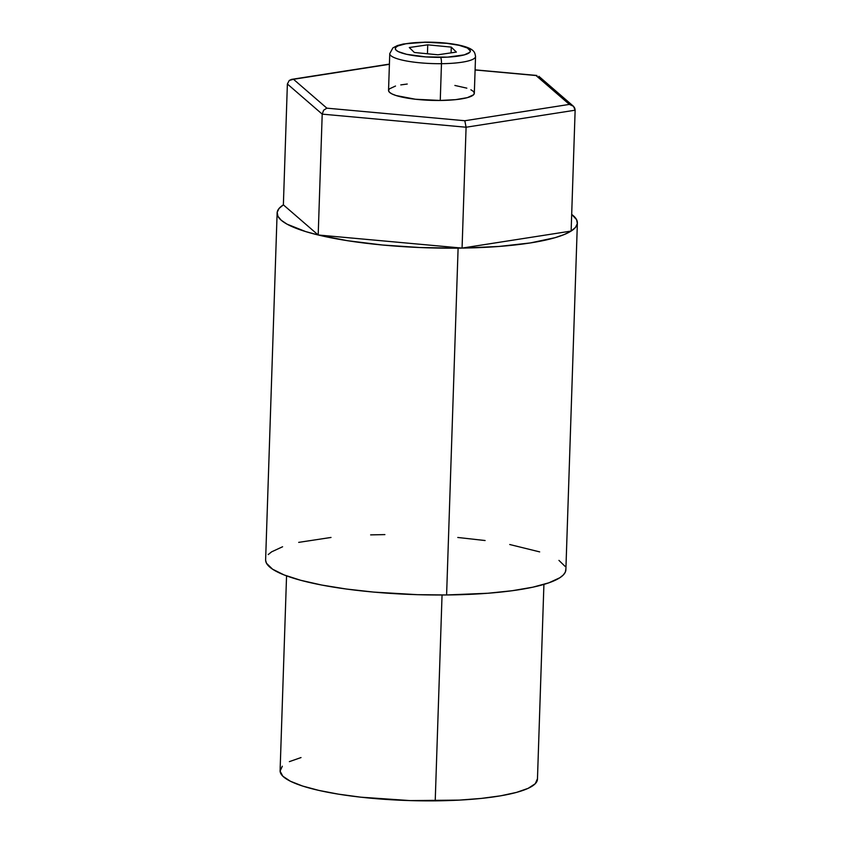 <?xml version="1.0" encoding="UTF-8"?>
<svg xmlns="http://www.w3.org/2000/svg" width="843" height="843" viewBox="0 0 843 843"><rect width="100%" height="100%" fill="white"/><g stroke="black" fill="none" stroke-linecap="round" stroke-linejoin="round"><path stroke-width="1.26" d="M286.557 575.864L280.097 770.713A128.747 25.564 1.9 0 0 435.22 800.85L442.048 595L435.22 800.85A128.747 25.564 1.9 0 0 537.455 779.248L543.914 584.399M389.793 54.026A42.919 8.525 1.9 0 0 441.469 63.689A5.364 1.117 -90.6 0 0 440.541 57.356A37.556 7.45 -178.1 0 1 396.105 50.169A37.556 7.45 -178.1 0 1 425.114 42.255A5.364 1.117 -90.6 0 0 424.872 42.15A5.364 1.117 89.4 0 1 425.114 42.255L406.01 43.731L398.001 45.912L395.947 47.25L395.304 48.694L396.105 50.169L398.307 51.634L406.579 54.3L425.905 56.913L447.559 57.134L464.261 54.879L469.72 52.361L470.362 50.917L467.349 47.977L459.087 45.311L446.822 43.33L425.114 42.255A37.556 7.45 -178.1 0 1 469.562 49.442A37.556 7.45 -178.1 0 1 440.541 57.356A5.364 1.117 89.4 0 1 441.469 63.689A42.919 8.525 -178.1 0 1 389.761 53.636L392.901 47.893L397.38 45.564L403.344 43.994L424.893 42.15A5.364 1.117 89.4 0 0 424.661 42.266M389.761 53.636L388.539 90.422A42.919 8.525 1.9 0 0 440.257 100.465L441.469 63.689L440.257 100.465L415.441 99.242L396.031 95.522L391.984 93.931L389.455 92.256L388.549 90.57L389.276 88.926L395.515 86.039M318.19 234.986A150.212 29.821 -178.1 0 1 277.126 212.984A150.212 29.821 -178.1 0 1 283.374 204.86L318.19 234.986L462.069 248.095A150.212 29.821 -178.1 0 1 458.107 248.148A150.212 29.821 -178.1 0 1 318.19 234.986L347.748 240.74L382.448 245.007L420.046 247.536L458.107 248.148L446.6 594.968L458.107 248.148A150.212 29.821 1.9 0 0 462.069 248.095L571.132 231.066A150.212 29.821 -178.1 0 1 462.069 248.095L498.687 246.483L530.426 242.921L555.137 237.663L564.304 234.502L571.132 231.066L575.137 110.201L466.084 127.23L462.069 248.095L466.084 127.23L322.205 114.132L318.19 234.986L322.205 114.132L287.379 83.994L283.374 204.86L279.012 208.527L277.178 212.352L277.927 216.272L281.214 220.223L287.01 224.143L305.661 231.583L318.19 234.986L283.374 204.86L287.379 83.994L322.205 114.132L466.084 127.23L464.82 120.739L569.383 104.406L536 75.522L475.104 69.969L536 75.522L569.383 104.406L464.82 120.739L326.873 108.167L464.82 120.739L466.084 127.23L575.137 110.201L571.132 231.066L462.069 248.095L318.19 234.986M277.126 212.984L265.619 559.805A150.212 29.821 1.9 0 0 446.6 594.968L487.928 593.251L512.217 590.722L532.808 587.192L548.898 582.808L559.868 577.729L563.293 574.989L565.305 572.155L565.864 569.246M384.893 534.599L370.635 534.884M331.014 537.455L298.685 542.376M282.595 546.759L271.625 551.838L268.2 554.578M265.629 560.321L266.504 563.272L272.552 569.183L284.112 574.937L300.719 580.29L321.752 585.053L346.389 589.036L373.702 592.092L417.348 594.673L446.6 594.968A150.212 29.821 1.9 0 0 565.874 569.763L577.381 222.942A150.212 29.821 -178.1 0 1 571.132 231.066L575.495 227.399L577.318 223.574L576.58 219.644L571.68 214.417A150.212 29.821 -178.1 0 1 577.381 222.942M564.989 566.296L558.941 560.384M539.678 551.891L509.741 544.515M485.104 540.532L457.791 537.476M291.204 79.474L389.413 64.3L293.49 79.284L326.873 108.167L323.638 110.212L322.205 114.132L323.638 110.212L326.873 108.167L293.49 79.284L289.244 80.443L287.379 83.994L289.244 80.443L291.878 79.326L389.413 64.1M454.883 85.449L466.843 88.157M470.889 89.758L473.418 91.434L474.324 93.12L473.597 94.764L467.349 97.651L455.641 99.653L440.257 100.465A42.919 8.525 1.9 0 0 474.324 93.267L475.547 56.481A42.919 8.525 -178.1 0 1 441.469 63.689A42.919 8.525 1.9 0 0 475.515 56.102M400.783 84.901L407.232 84.037M437.917 54.784L414.387 52.498L409.298 47.524L427.738 44.827L451.279 47.113L456.369 52.087L437.917 54.784L414.387 52.498L409.298 47.524L427.738 44.827L427.443 53.773L427.738 44.827L451.279 47.113L451.089 52.856L451.279 47.113L456.369 52.087L437.917 54.784M571.638 105.017L569.383 104.406L573.525 106.323L571.638 105.017M574.757 108.146L573.525 106.323L575.137 110.201L574.757 108.146M538.867 76.313L573.525 106.323M537.444 778.806L535.242 783.727L528.182 788.321L516.527 792.388L500.731 795.803L481.406 798.405L459.287 800.112L410.141 800.597L360.804 797.183L338.422 794.148L318.759 790.386L302.553 786.024L290.424 781.25L282.837 776.224L280.097 771.155L282.31 766.224M289.37 761.64L301.025 757.562M475.104 69.853L536.917 75.48M475.547 56.481C474.714 52.709 475.41 48.494 458.023 44.89C448.16 42.993 437.117 42.076 424.893 42.15"/></g></svg>
